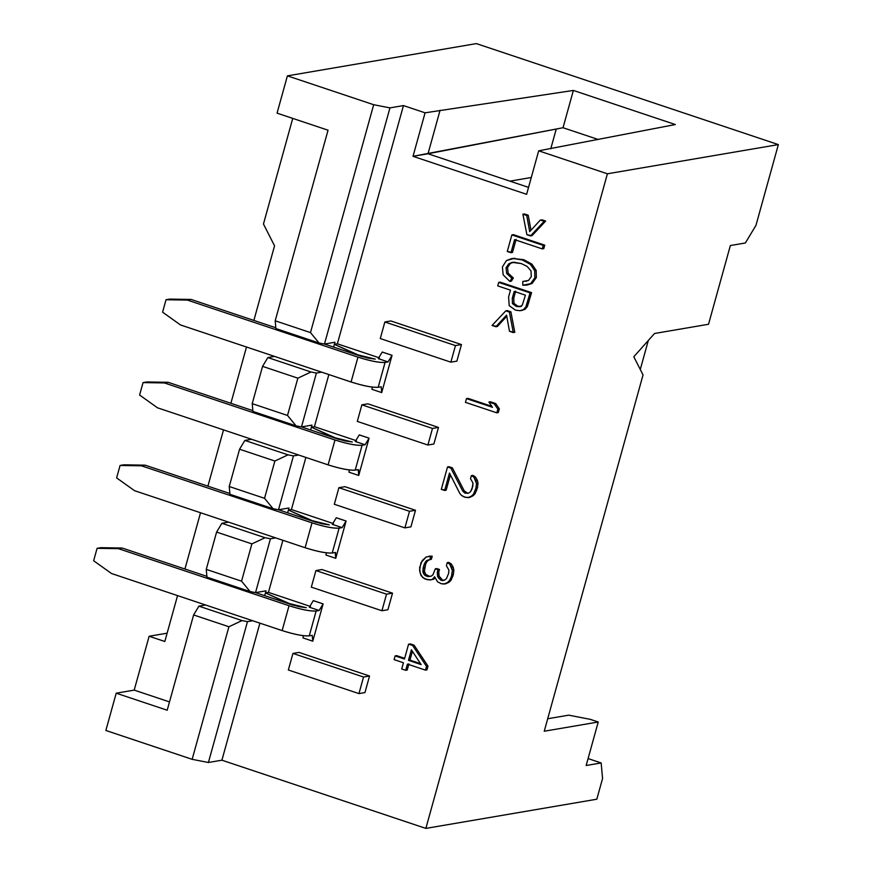 <?xml version="1.0" encoding="UTF-8"?>
<svg xmlns="http://www.w3.org/2000/svg" width="872" height="872" viewBox="0 0 872 872"><rect width="100%" height="100%" fill="white"/><g stroke="black" fill="none" stroke-linecap="round" stroke-linejoin="round"><path stroke-width="1.31" d="M601.157 762.946L588.088 758.575L601.157 762.946L586.158 765.507L601.157 762.946L602.563 778.489L601.157 762.946M745.353 242.983L755.948 225.39L778.358 144.599L607.392 173.79L425.852 828.4L596.819 799.21L602.563 778.489L596.819 799.21L425.852 828.4L607.392 173.79L538.689 150.812L675.342 124.543L538.689 150.812L526.623 194.314L538.689 150.812L607.392 173.79L778.358 144.599L476.363 43.6L287.4 75.864L373.685 104.716L389.948 107.888L403.453 105.588L337.377 343.808L379.396 357.869L337.377 343.808L403.453 105.588L425.078 112.815L403.453 105.588L389.948 107.888L324.46 344.048L334.957 342.249L333.616 347.1L334.957 342.249L324.46 344.048L319.032 342.99L275.89 328.559L275.192 320.787L328.046 130.201L277.056 113.153L328.046 130.201L275.192 320.787L275.89 328.559L319.032 342.99L310.487 332.592L275.192 320.787L310.487 332.592L373.685 104.716L287.4 75.864L277.056 113.153L287.4 75.864L476.363 43.6L778.358 144.599L755.948 225.39L745.353 242.983L730.355 245.544L745.353 242.983M586.158 765.507L598.225 722.005L544.237 731.227L643.046 374.916L633.802 356.757L654.545 333.486L708.533 324.264L730.355 245.544L708.533 324.264L654.545 333.486L633.802 356.757L643.046 374.916L544.237 731.227L598.225 722.005L586.158 765.507M428.01 153.755L528.552 187.382L428.01 153.755L413.023 156.317L526.623 194.314L413.023 156.317L425.078 112.815L413.023 156.317L563.029 127.726L428.01 153.755L440.077 110.254L428.01 153.755M547.703 718.746L568.697 715.16L590.388 719.378L598.225 722.005L590.388 719.378L568.697 715.16L547.703 718.746M648.321 340.462L640.277 369.466L648.321 340.462M515.679 291.161L513.782 298.017L513.946 303.347L517.761 306.181L521.358 306.454L517.761 306.181L513.946 303.347L513.782 298.006L515.679 291.161M412.402 651.319L409.971 660.104L420.511 663.625L409.971 660.104L412.402 651.319M371.908 389.315L372.377 387.113L371.908 389.315L381.707 392.596L371.908 389.315M328.853 374.568L314.4 426.67L356.419 440.731L314.4 426.67L328.853 374.568M359.253 434.932L369.074 438.169L358.73 475.458L348.931 472.177L349.4 469.975L348.931 472.177L358.73 475.458L369.074 438.169L365.096 444.764L355.296 441.483L359.264 434.888L355.296 441.483L365.096 444.764L362.098 445.276L365.096 444.764L369.074 438.169L359.264 434.888M305.876 457.429L291.422 509.531L333.442 523.592L291.422 509.531L305.876 457.429M336.276 517.794L346.097 521.031L335.753 558.32L325.943 555.039L326.411 552.837L325.943 555.039L335.753 558.32L346.097 521.031L342.118 527.625L332.319 524.345L336.287 517.75L332.319 524.345L342.118 527.625L339.121 528.138L342.118 527.625L346.097 521.031L336.287 517.75M282.888 540.291L268.445 592.393L310.465 606.454L268.445 592.393L282.888 540.291M313.299 600.655L323.109 603.893L312.776 641.182L302.966 637.901L303.434 635.699L302.966 637.901L312.776 641.182L312.241 635.35L309.244 635.862C303.478 636.211 294.442 634.456 282.136 630.587L111.529 573.525L282.136 630.587C294.54 634.522 303.576 636.277 309.244 635.862L312.241 635.35L312.776 641.182L323.109 603.893L319.141 610.487L316.144 611L309.244 635.862L316.144 611C310.476 611.425 301.44 609.659 289.035 605.724L282.136 630.587L289.035 605.724L118.429 548.662L97.086 548.325L93.642 560.751L111.529 573.525L93.642 560.751L97.086 548.325L100.836 547.681L122.178 548.03L118.429 548.662L289.035 605.724C301.331 609.593 310.367 611.359 316.144 611L319.141 610.487L309.331 607.206L313.31 600.612L309.331 607.206L319.141 610.487L323.109 603.893L313.31 600.612M259.911 623.153L221.913 760.188L425.852 828.4L221.913 760.188L208.408 762.499L192.145 759.327L105.861 730.474L116.205 693.186L167.184 710.233L193.617 614.945L198.914 606.149L205.639 605.005L198.914 606.149L193.617 614.945L167.184 710.233L116.205 693.186L134.201 690.112L169.495 701.916L134.201 690.112L116.205 693.186L105.861 730.474L192.145 759.327L228.911 626.75L193.617 614.945L228.911 626.75L242.056 620.581L198.914 606.149L242.056 620.581L247.474 621.627L252.706 620.744L247.474 621.627L208.408 762.499L221.913 760.188L259.911 623.153M382.23 352.07L392.051 355.307L381.707 392.596L392.051 355.307L382.241 352.026L378.274 358.621L382.241 352.026M390.863 320.951L461.462 344.56L456.863 361.139L450.868 362.163L380.268 338.554L384.868 321.975L390.863 320.951L384.868 321.975L455.457 345.585L461.462 344.56L390.863 320.951M298.943 652.398L369.543 676.007L364.943 692.586L358.948 693.611L363.537 677.032L292.948 653.422L298.943 652.398L292.948 653.422L288.349 670.001L292.948 653.422L363.537 677.032L358.948 693.611L288.349 670.001L358.948 693.611L364.943 692.586L369.543 676.007L363.537 677.032L369.543 676.007L298.943 652.398M524.399 213.945L528.225 215.221L530.983 230.263L528.225 215.221L522.895 214.196L524.399 213.945M541.817 219.766L545.654 221.052L532.007 235.68L526.906 234.732L522.895 214.196L528.225 215.221L526.732 215.482L529.696 231.669L540.324 220.027L545.654 221.052L541.817 219.766M513.368 234.644L544.749 245.141L543.768 248.651L544.749 245.141L513.368 234.644L511.875 234.906L507.275 251.474L510.981 252.706L514.6 239.647L542.275 248.901L543.245 245.392L511.875 234.906L513.368 234.644M516.104 239.397L512.474 252.455L516.104 239.397M513.368 277.994L511.352 281.144L513.368 277.994L508.169 273.23L513.368 277.994L511.875 278.244L506.665 273.481L506.043 267.813L508.758 263.802L514.066 262.221L521.336 263.584L527.124 266.418L530.994 270.865L531.31 276.566L528.508 280.446L522.786 281.46L522.797 285.242L530.579 283.705L534.841 277.819L534.721 270.745L530.427 264.39L522.317 259.965L513.521 258.537L506.403 260.619L502.403 266.919L503.144 274.811L509.848 281.405L511.875 278.244L513.368 277.994M526.764 285.1L532.083 283.455L530.579 283.705L532.083 283.455L536.335 277.569L534.841 277.819L536.335 277.569L536.215 270.494L534.721 270.745L536.215 270.494L531.92 264.14L530.427 264.39L531.92 264.14L523.821 259.703L513.521 258.537L522.317 259.965L530.427 264.39L534.721 270.745L534.841 277.819L530.579 283.705L526.764 285.1L522.797 285.242L522.786 281.46L528.508 280.446L531.31 276.566L530.994 270.865L527.124 266.418L521.336 263.584L512.158 262.374L508.758 263.802L512.921 262.265L510.262 263.551L507.537 267.562L508.169 273.23L506.665 273.481L511.875 278.244L509.848 281.405L503.144 274.811L502.403 266.919L506.403 260.619L511.068 258.766L515.025 258.286L512.572 258.515L523.821 259.703L531.92 264.14L536.215 270.494L536.335 277.569L532.083 283.455L527.495 284.948M524.29 281.209L526.699 281.176L524.29 281.209M500.201 282.147L531.571 292.632L527.386 306.573L524.999 309.342L521.391 310.454L524.999 309.342L527.386 306.573L531.571 292.632L500.201 282.147L498.697 282.397L497.727 285.907L510.48 290.169L508.594 296.971L509.204 305.669L515.385 310.094L519.897 310.715L523.494 309.604L525.881 306.835L530.078 292.894L498.697 282.397L500.201 282.147M507.297 310.606L510.894 311.805L514.796 332.308L510.894 311.805L507.297 310.606L505.793 310.857L492.048 325.452L495.874 326.738L506.567 315.097L509.466 331.284L513.292 332.559L509.39 312.067L505.793 310.857L507.297 310.606M506.774 316.242L497.378 326.477L506.774 316.242M467.97 398.351L491.83 406.33L467.97 398.351L466.476 398.613L465.441 402.341L496.811 412.827L497.847 409.099L494.206 403.812L488.865 402.025L492.506 407.311L466.476 398.613L467.97 398.351M490.369 401.763L495.71 403.551L499.351 408.848L498.315 412.576L496.811 412.827L465.441 402.341L466.476 398.613L492.506 407.311L488.865 402.025L490.369 401.763L488.865 402.025L494.206 403.812L495.71 403.551L490.369 401.763M452.35 467.828L464.209 490.816L467.872 493.399L464.209 490.816L452.35 467.828L449.015 466.716L452.35 467.828L447.51 466.967L441.308 489.345L444.644 490.456L449.472 473.06L459.849 493.508L461.506 495.416L464.002 496.931L468.188 497.65L471.545 496.059L473.572 494.021L475.959 488.026L476.493 483.459L473.867 477.148L471.371 475.632L470.509 478.739L472.984 482.957L472.798 486.293L470.575 491.655L468.722 493.072L465.038 493.203L462.716 491.067L450.846 468.09L452.35 467.828M472.875 475.371L475.371 476.886L477.355 480.265L477.998 483.197L477.464 487.775L475.066 493.759L473.038 495.797L469.681 497.4L473.038 495.797L475.066 493.759L477.464 487.775L477.998 483.197L477.355 480.265L475.371 476.886L472.875 475.371L471.371 475.632L472.875 475.371M450.399 474.88L446.148 490.206L450.399 474.88M430.049 556.129L432.229 556.173L431.368 559.279L432.229 556.173L426.201 556.957L420.969 562.68L419.574 570.353L421.034 575.596L424.522 578.801L430.038 579.967L432.381 579.389L434.583 576.73L437.548 581.798L441.385 583.76L444.23 584.033L447.587 582.442L449.614 580.403L451.489 576.272L452.372 570.462L449.745 564.151L447.249 562.636L446.388 565.743L448.862 569.961L448.666 573.296L446.442 578.659L444.589 580.087L442.246 580.654L438.583 578.071L437.591 576.381L437.984 569.721L435.313 568.827L432.926 574.822L431.073 576.239L428.054 576.588L424.217 574.626L422.909 571.476L424.141 564.413L426.68 560.511L429.863 559.541L430.724 556.434L428.555 556.38L430.049 556.129M429.863 559.453L427.171 561.274L425.634 564.151L424.413 571.215L425.721 574.376L429.558 576.338L431.193 576.141L429.558 576.338L425.721 574.376L424.413 571.215L425.634 564.151L427.171 561.274L429.863 559.453M436.818 568.577L439.488 569.471L438.79 571.956L439.096 576.13L442.409 579.956L443.75 580.403L442.409 579.956L439.096 576.13L438.79 571.956L439.488 569.471L435.313 568.827L436.818 568.577M448.742 562.375L451.238 563.89L453.222 567.269L453.865 570.201L453.331 574.779L451.107 580.142L449.091 582.191L445.723 583.782L449.091 582.191L451.107 580.142L453.331 574.779L453.865 570.201L453.222 567.269L451.238 563.89L448.742 562.375L447.249 562.636L448.742 562.375M435.008 577.765L433.885 579.139L431.531 579.717L433.885 579.139L435.008 577.765M427.999 666.132L426.964 669.86L427.999 666.132L414.102 645.193L427.999 666.132L426.495 666.382L412.609 645.443L408.597 644.103L404.466 659.025L395.114 655.897L394.09 659.624L403.431 662.753L401.709 668.966L405.709 670.306L407.442 664.093L425.46 670.121L426.495 666.382L427.999 666.132M408.935 663.832L407.213 670.045L408.935 663.832M396.618 655.635L404.663 658.327L396.618 655.635L395.114 655.897L396.618 655.635M410.102 643.852L414.102 645.193L412.609 645.443L426.495 666.382L425.46 670.121L426.964 669.86L425.46 670.121L407.442 664.093L405.709 670.306L407.213 670.045L405.709 670.306L401.709 668.966L403.431 662.753L394.09 659.624L395.114 655.897L404.466 659.025L408.597 644.103L414.102 645.193L410.102 643.852M438.485 427.422L433.885 444.001L427.89 445.025L357.291 421.416L361.88 404.837L367.886 403.812L438.485 427.422L432.479 428.446L427.89 445.025L433.885 444.001L438.485 427.422L367.886 403.812L361.88 404.837L357.291 421.416L427.89 445.025L432.479 428.446L361.88 404.837L432.479 428.446L438.485 427.422M415.497 510.284L410.908 526.862L404.902 527.887L334.314 504.278L338.903 487.699L344.909 486.674L415.497 510.284L409.502 511.308L404.902 527.887L410.908 526.862L415.497 510.284L344.909 486.674L338.903 487.699L334.314 504.278L404.902 527.887L409.502 511.308L338.903 487.699L409.502 511.308L415.497 510.284M392.52 593.145L387.92 609.724L381.925 610.749L311.326 587.139L315.926 570.561L321.921 569.536L392.52 593.145L386.525 594.17L381.925 610.749L387.92 609.724L392.52 593.145L321.921 569.536L315.926 570.561L311.326 587.139L381.925 610.749L386.525 594.17L315.926 570.561L386.525 594.17L392.52 593.145M456.863 361.139L461.462 344.56L455.457 345.585L450.868 362.163L456.863 361.139M450.868 362.163L455.457 345.585L384.868 321.975L380.268 338.554L450.868 362.163M358.294 354.969L334.379 344.32L337.377 343.808L334.379 344.32L358.196 355.318L367.951 358.087L375.222 359.122L358.294 354.969M274.582 356.408L267.857 357.564L310.988 371.995L316.416 373.042L321.648 372.159L316.416 373.042L301.483 426.909L311.98 425.111L311.402 427.182L314.4 426.67L311.402 427.182L311.98 425.111L301.483 426.909L296.055 425.852L287.509 415.454L297.853 378.165L310.988 371.995L267.857 357.564L274.582 356.408M293.439 455.903L278.495 509.771L288.992 507.973L288.425 510.044L291.422 509.531L288.425 510.044L288.992 507.973L278.495 509.771L273.078 508.714L229.935 494.282L229.238 486.511L239.571 449.222L244.869 440.425L288.011 454.857L293.439 455.903L298.66 455.021L293.439 455.903L288.011 454.857L244.869 440.425L251.605 439.27L244.869 440.425L239.571 449.222L229.238 486.511L229.935 494.282L273.078 508.714L264.532 498.315L229.238 486.511L264.532 498.315L274.876 461.026L239.571 449.222L274.876 461.026L288.011 454.857L274.876 461.026L264.532 498.315L273.078 508.714L278.495 509.771L293.439 455.903M310.628 429.961L311.402 427.182L310.628 429.961M206.958 577.144L206.25 569.372L216.594 532.083L221.891 523.287L228.617 522.132L221.891 523.287L216.594 532.083L206.25 569.372L206.958 577.144L250.101 591.576L206.958 577.144M252.913 411.421L252.215 403.649L262.559 366.36L267.857 357.564L262.559 366.36L297.853 378.165L262.559 366.36L252.215 403.649L287.509 415.454L252.215 403.649L252.913 411.421L296.055 425.852L252.913 411.421M292.752 118.396L263.464 224.017L274.549 245.839L253.861 320.427L274.549 245.839L263.464 224.017L292.752 118.396M246.493 347.023L230.884 403.289L246.493 347.023M223.515 429.885L207.907 486.151L223.515 429.885M200.527 512.747L184.929 569.013L200.527 512.747M177.55 595.609L164.819 641.498L149.134 636.255L134.201 690.112L149.134 636.255L167.13 633.181L149.134 636.255L164.819 641.498L177.55 595.609M264.674 595.685L266.015 590.835L255.518 592.633L250.101 591.576L241.555 581.177L206.25 569.372L241.555 581.177L251.888 543.888L216.594 532.083L251.888 543.888L265.034 537.719L221.891 523.287L265.034 537.719L270.451 538.765L275.683 537.882L270.451 538.765L255.518 592.633L266.015 590.835L265.437 592.906L268.445 592.393L265.437 592.906L264.674 595.685M287.651 512.823L288.425 510.044L287.651 512.823M312.34 520.693L288.425 510.044L312.241 521.042L321.997 523.81L329.267 524.846L312.34 520.693M208.408 762.499L247.474 621.627L242.056 620.581L228.911 626.75L192.145 759.327L208.408 762.499M289.351 603.555L265.437 592.906L289.264 603.904L299.009 606.672L306.279 607.708L289.351 603.555M255.518 592.633L270.451 538.765L265.034 537.719L251.888 543.888L241.555 581.177L250.101 591.576L255.518 592.633M531.288 177.496L509.913 181.147L531.288 177.496M550.777 148.752L556.238 129.034L550.777 148.752M563.029 127.726L573.373 90.437L425.078 112.815L573.373 90.437L675.342 124.543L573.373 90.437L563.029 127.726L598.366 139.542L563.029 127.726M324.46 344.048L389.948 107.888L373.685 104.716L310.487 332.592L319.032 342.99L324.46 344.048M301.483 426.909L316.416 373.042L310.988 371.995L297.853 378.165L287.509 415.454L296.055 425.852L301.483 426.909L338.739 439.357L352.299 441.995L338.739 439.357M335.317 437.831L311.402 427.182L335.219 438.18L344.974 440.949L352.244 441.984L335.317 437.831M545.654 221.052L544.15 221.303L530.503 235.93L532.007 235.68L545.654 221.052M530.503 235.93L544.15 221.303L540.324 220.027L529.696 231.669L526.732 215.482L522.895 214.196L526.906 234.732L530.503 235.93M525.402 295.161L522.317 305.113L519.854 306.715L516.257 306.432L512.442 303.598L512.278 298.268L514.186 291.412L525.402 295.161L514.186 291.412L512.278 298.268L513.782 298.017L512.278 298.268L512.442 303.598L513.946 303.347L512.442 303.598L516.257 306.432L519.854 306.715L522.317 305.113L525.402 295.161M421.154 664.606L408.467 660.355L411.399 649.793L421.154 664.606L411.399 649.793L408.467 660.355L409.971 660.104L408.467 660.355L421.154 664.606M507.275 251.474L511.875 234.906L543.245 245.392L544.749 245.141L543.245 245.392L542.275 248.901L543.768 248.651L542.275 248.901L514.6 239.647L510.981 252.706L512.474 252.455L507.275 251.474M509.848 281.405L511.352 281.144L509.848 281.405M510.262 263.551L508.758 263.802L506.043 267.813L507.537 267.562L510.262 263.551M507.537 267.562L506.043 267.813L506.665 273.481L508.169 273.23L507.537 267.562M497.727 285.907L498.697 282.397L530.078 292.894L531.571 292.632L530.078 292.894L527.298 302.9L528.803 302.639L527.298 302.9L525.881 306.835L527.386 306.573L525.881 306.835L523.494 309.604L524.999 309.342L519.897 310.715L515.385 310.094L509.204 305.669L508.594 296.971L510.48 290.169L497.727 285.907M522.339 310.345L519.897 310.715M492.048 325.452L505.793 310.857L510.894 311.805L509.39 312.067L513.292 332.559L514.796 332.308L509.466 331.284L506.567 315.097L495.874 326.738L497.378 326.477L492.048 325.452M495.71 403.551L494.206 403.812L497.847 409.099L499.351 408.848L495.71 403.551M499.351 408.848L497.847 409.099L496.811 412.827L498.315 412.576L499.351 408.848M449.015 466.716L447.51 466.967L450.846 468.09L462.716 491.067L464.209 490.816L462.716 491.067L465.038 493.203L468.722 493.072L470.575 491.655L472.101 488.778L472.984 482.957L470.509 478.739L471.371 475.632L473.867 477.148L475.371 476.886L473.867 477.148L475.85 480.527L477.355 480.265L475.85 480.527L476.493 483.459L477.998 483.197L476.493 483.459L475.959 488.026L477.464 487.775L475.959 488.026L475.273 490.511L476.766 490.26L475.273 490.511L473.572 494.021L475.066 493.759L473.572 494.021L471.545 496.059L473.038 495.797L468.188 497.65L469.681 497.4L465.343 497.378L461.506 495.416L459.849 493.508L449.472 473.06L444.644 490.456L446.148 490.206L441.308 489.345L447.51 466.967L449.015 466.716M422.691 577.515L420.217 573.286L419.596 567.65L422.331 560.413L426.201 556.957L432.229 556.173L430.724 556.434L429.863 559.541L431.368 559.279L426.68 560.511L428.174 560.249L425.667 561.524L427.171 561.274L425.667 561.524L424.141 564.413L425.634 564.151L424.141 564.413L423.105 568.141L424.599 567.89L423.105 568.141L422.909 571.476L424.413 571.215L422.909 571.476L423.236 572.937L424.729 572.686L423.236 572.937L424.217 574.626L425.721 574.376L424.217 574.626L425.383 575.694L426.888 575.444L425.383 575.694L428.054 576.588L431.073 576.239L432.926 574.822L435.313 568.827L439.488 569.471L437.984 569.721L437.297 572.206L438.79 571.956L437.297 572.206L437.591 576.381L439.096 576.13L437.591 576.381L438.583 578.071L440.088 577.82L438.583 578.071L440.916 580.207L444.589 580.087L446.442 578.659L448.666 573.296L448.862 569.961L446.388 565.743L447.249 562.636L449.745 564.151L451.238 563.89L449.745 564.151L451.729 567.53L453.222 567.269L451.729 567.53L452.372 570.462L453.865 570.201L452.372 570.462L451.827 575.029L453.331 574.779L451.827 575.029L451.489 576.272L452.982 576.021L451.489 576.272L449.614 580.403L451.107 580.142L449.614 580.403L447.587 582.442L449.091 582.191L444.23 584.033L445.723 583.782L441.385 583.76L437.548 581.798L434.583 576.73L432.381 579.389L433.885 579.139L430.038 579.967L431.531 579.717L427.193 579.695L422.691 577.515M329.256 524.868L315.762 522.219L278.517 509.76M361.717 356.495L375.276 359.133L361.717 356.495L324.471 344.037M275.825 327.774L191.11 299.445L187.36 300.077L357.967 357.139C370.273 361.008 379.309 362.774 385.075 362.414L388.073 361.902L378.274 358.621L388.073 361.902L392.051 355.307L388.073 361.902L385.075 362.414L378.186 387.277L381.184 386.765L381.707 392.596L381.184 386.765L378.186 387.277L385.075 362.414C379.418 362.839 370.382 361.073 357.967 357.139L187.36 300.077L166.029 299.739L162.584 312.165L180.471 324.94L351.078 382.001L357.967 357.139L351.078 382.001C363.482 385.936 372.518 387.691 378.186 387.277C372.42 387.626 363.384 385.871 351.078 381.99L180.471 324.94L162.584 312.165L166.029 299.739L187.36 300.077L191.11 299.445L169.778 299.096L191.11 299.445M169.778 299.096L166.029 299.739L169.778 299.096M292.785 605.081L306.334 607.719L292.785 605.081L255.54 592.622M206.882 576.359L122.178 548.03L100.836 547.681L97.086 548.325L118.429 548.662L122.178 548.03M335.23 552.488L332.221 553.001C326.455 553.349 317.419 551.595 305.113 547.725L134.506 490.663L305.113 547.725C317.517 551.66 326.553 553.415 332.221 553.001L335.23 552.488L335.753 558.32L335.567 552.51M229.859 493.498L145.155 465.168L141.406 465.801L312.013 522.862C324.319 526.732 333.355 528.497 339.121 528.138L332.221 553.001L339.121 528.138C333.453 528.563 324.417 526.797 312.013 522.862L305.113 547.725L312.013 522.862L141.406 465.801L120.074 465.463L116.619 477.889L134.506 490.663L116.619 477.889L120.074 465.463L141.406 465.801L145.155 465.168L123.824 464.82L145.155 465.168M315.762 522.219L329.311 524.857M358.207 469.627L355.209 470.139C349.432 470.488 340.396 468.733 328.101 464.863L157.494 407.802L328.101 464.863C340.505 468.798 349.541 470.553 355.209 470.139L358.207 469.627L358.73 475.458L358.555 469.648M252.847 410.636L168.133 382.307L164.383 382.939L334.99 440C347.296 443.87 356.332 445.636 362.098 445.276L355.209 470.139L362.098 445.276C356.43 445.701 347.394 443.935 334.99 440L328.101 464.863L334.99 440L164.383 382.939L143.052 382.601L139.607 395.027L157.494 407.802L139.607 395.027L143.052 382.601L164.383 382.939L168.133 382.307L146.801 381.958L168.133 382.307M123.824 464.82L120.074 465.463L123.824 464.82M146.801 381.958L143.052 382.601L146.801 381.958M511.068 258.766L512.572 258.515"/></g></svg>
